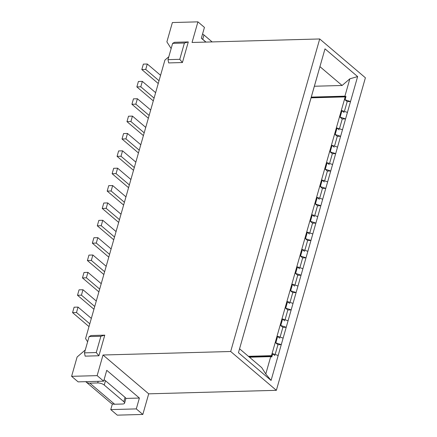 <?xml version="1.0" encoding="UTF-8"?>
<svg xmlns="http://www.w3.org/2000/svg" width="437" height="437" viewBox="0 0 437 437"><rect width="100%" height="100%" fill="white"/><g stroke="black" fill="none" stroke-linecap="round" stroke-linejoin="round"><path stroke-width="0.66" d="M230.681 351.501L103.012 355.008L148.7 393.83L276.364 390.323L230.681 351.501L319.709 38.964L365.398 77.786L276.364 390.323M171.14 48.573L166.879 41.87L172.38 22.549L197.917 21.85L192.04 42.471L319.709 38.964M271.077 380.436L238.444 352.708L255.443 293.019L324.997 48.851L357.63 76.579L271.077 380.436L265.772 373.985L261.736 367.637L239.558 348.792M314.367 86.242L342.111 85.483L319.933 66.637M342.111 85.483L349.857 78.807L357.63 76.579M197.917 21.85L204.44 27.394L201.348 38.248L205.871 42.089M117.291 415.15L142.823 414.451L136.3 408.901L110.763 409.606L117.291 415.15M71.602 376.328L78.13 381.872L103.667 381.173L97.14 375.629L71.602 376.328L77.109 357.013L85.286 349.966M103.012 355.008L97.14 375.629M103.667 381.173L106.754 370.319L139.392 398.052L136.3 408.901M142.823 414.451L148.7 393.83M125.823 398.424L139.392 398.052M112.391 403.897L110.763 409.606M87.613 341.794L85.581 338.593L164.907 60.104L168.813 56.744M310.412 221.313L315.902 223.083L312.559 223.176L309.773 232.954M317.754 216.572L312.269 214.802M312.297 214.807L310.439 221.319M315.361 203.948L320.845 205.718L317.508 205.811L314.722 215.594M322.703 199.206L317.218 197.437M317.24 197.448L315.383 203.959M320.305 186.583L325.789 188.358L322.451 188.445L319.666 198.229M327.646 181.847L322.162 180.077M322.184 180.082L320.332 186.594M327.133 162.717L325.275 169.228L330.738 170.993L327.4 171.085L324.615 180.863M332.59 164.481L327.105 162.711M330.197 151.858L335.682 153.627L332.344 153.72L329.558 163.504M337.539 147.116L332.054 145.346L330.225 151.868M335.146 134.498L340.631 136.268L337.293 136.355L334.507 146.138M342.482 129.756L336.998 127.986M337.025 127.992L335.168 134.503M311.275 97.096L344.913 96.173L349.857 78.807M340.09 117.132L345.574 118.902L342.237 118.995L339.451 128.773M347.431 112.391L341.947 110.621M341.969 110.627L340.117 117.138M344.913 96.173L345.989 96.522L345.061 99.778M345.039 99.767L350.523 101.537L347.186 101.63L344.394 111.413M305.468 238.673L310.953 240.448L307.615 240.536L304.829 250.319M312.81 233.937L307.326 232.162M307.348 232.173L305.496 238.684M300.525 256.038L306.009 257.808L302.666 257.901L299.88 267.684M307.861 251.297L302.377 249.527M302.404 249.538L300.547 256.049M295.576 273.404L301.06 275.173L297.723 275.266L294.937 285.044M302.917 268.662L297.433 266.892M297.455 266.898L295.603 273.409M290.632 290.763L296.117 292.533L292.774 292.626L289.988 302.409M297.968 286.022L292.484 284.252M292.511 284.263L290.654 290.774M285.683 308.129L291.168 309.899L287.83 309.991L285.044 319.769M293.025 303.387L287.541 301.617M287.562 301.623L285.711 308.134M280.74 325.494L286.224 327.264L282.886 327.357L280.095 337.135M288.076 320.753L282.592 318.983M282.619 318.988L280.762 325.499M265.772 373.985L270.721 356.625L249.461 357.209M278.183 355.478L272.699 353.708M272.726 353.713L271.798 356.969L270.721 356.625M275.791 342.854L281.275 344.624L277.937 344.717L275.152 354.5M283.132 338.112L277.648 336.343L275.818 342.865M311.22 97.293L345.989 96.522M248.768 356.619L272.016 356.106M174.549 42.302L188.298 41.925L182.426 62.546L168.677 62.923L167.988 59.645L172.626 43.367L174.549 42.302M91.022 335.529L104.771 335.152L98.899 355.767L85.149 356.144L84.461 352.867L89.099 336.588L91.022 335.529M167.988 59.645L179.776 59.317L184.409 43.039L172.626 43.367M84.461 352.867L96.249 352.544L100.881 336.266L89.099 336.588M104.771 335.152L100.881 336.266M96.249 352.544L98.899 355.767M184.409 43.039L188.298 41.925M179.776 59.317L182.426 62.546M106.175 266.308L92.873 255.006L88.946 255.115L87.4 260.539L91.328 260.436L104.629 271.732M101.226 283.673L87.93 272.371L84.002 272.48L82.456 277.905L86.384 277.795L99.68 289.097M96.282 301.033L82.981 289.736L79.053 289.84L77.507 295.27L81.435 295.161L94.736 306.463M91.333 318.398L78.037 307.096L74.11 307.206L72.564 312.63L76.491 312.526L89.787 323.822M160.581 75.311L147.28 64.01L143.352 64.119L141.807 69.543L145.734 69.439L159.035 80.736M155.632 92.671L142.336 81.375L138.409 81.484L136.863 86.908L140.79 86.799L154.086 98.101M150.689 110.037L137.387 98.74L133.46 98.844L131.914 104.274L135.841 104.164L149.143 115.461M145.74 127.402L132.444 116.1L128.516 116.209L126.97 121.633L130.898 121.53L144.194 132.826M140.796 144.762L127.495 133.465L123.567 133.575L122.021 138.999L125.949 138.89L139.25 150.191M135.847 162.127L122.551 150.831L118.624 150.934L117.078 156.364L121.005 156.255L134.301 167.551M130.903 179.492L117.608 168.19L113.675 168.3L112.129 173.724L116.062 173.62L129.357 184.917M125.954 196.852L112.659 185.556L108.731 185.665L107.185 191.089L111.113 190.98L124.408 202.282M121.011 214.217L107.715 202.915L103.782 203.025L102.236 208.454L106.169 208.345L119.465 219.642M116.062 231.583L102.766 220.281L98.838 220.39L97.293 225.814L101.22 225.705L114.516 237.007M111.118 248.943L97.822 237.646L93.895 237.755L92.349 243.18L96.277 243.07L109.572 254.372M153.294 100.876L136.863 86.908M143.407 135.601L126.97 121.633M133.514 170.326L117.078 156.364M123.622 205.057L107.185 191.089M113.729 239.782L97.293 225.814M103.837 274.507L87.4 260.539M93.944 309.232L77.507 295.27M89.001 326.597L72.564 312.63M98.888 291.872L82.456 277.905M108.78 257.142L92.349 243.18M118.673 222.417L102.236 208.454M128.565 187.692L112.129 173.724M138.458 152.966L122.021 138.999M148.351 118.236L131.914 104.274M158.243 83.511L141.807 69.543M85.734 381.665A9.751 6.937 -49.6 0 0 85.996 381.911L110.801 402.98A9.751 6.937 -49.6 0 0 114.641 404.23L122.497 404.017A4.878 1.846 -164.1 0 0 124.578 403.132A4.878 1.846 -164.1 0 0 123.813 401.69L104.235 385.052A4.878 1.846 -164.1 0 0 97.697 382.943L98.156 381.326M85.996 381.911A9.751 6.937 -49.6 0 0 89.842 383.156L97.697 382.943M104.055 379.813A4.878 1.846 15.9 0 1 105.47 380.714L104.235 385.052M123.813 401.69L125.053 397.348L105.47 380.714M125.053 397.348A4.878 1.846 15.9 0 1 125.812 398.795L124.578 403.132M91.328 260.436L92.873 255.006M86.384 277.795L87.93 272.371M81.435 295.161L82.981 289.736M76.491 312.526L78.037 307.096M145.734 69.439L147.28 64.01M140.79 86.799L142.336 81.375M135.841 104.164L137.387 98.74M130.898 121.53L132.444 116.1M125.949 138.89L127.495 133.465M121.005 156.255L122.551 150.831M116.062 173.62L117.608 168.19M111.113 190.98L112.659 185.556M106.169 208.345L107.715 202.915M101.22 225.705L102.766 220.281M96.277 243.07L97.822 237.646M202.544 34.064A4.878 1.846 15.9 0 1 203.959 34.965L202.724 39.303L205.996 42.083M202.724 39.303A4.878 1.846 -164.1 0 0 201.943 38.751M203.959 34.965L212.142 41.919M277.937 344.717L275.758 342.865M272.666 353.719L274.846 355.571M282.886 327.357L280.701 325.499M277.615 336.353L279.795 338.205M287.83 309.991L285.651 308.14M282.559 318.988L284.738 320.845M292.774 292.626L290.594 290.774M287.502 301.628L289.687 303.48M297.723 275.266L295.543 273.409M292.451 284.263L294.631 286.115M302.666 257.901L300.487 256.049M297.395 266.898L299.574 268.755M307.615 240.536L305.436 238.684M302.344 249.538L304.523 251.39M312.559 223.176L310.379 221.324M307.287 232.173L309.467 234.024M312.237 214.813L314.416 216.665M317.508 205.811L315.328 203.959M322.451 188.445L320.272 186.594M317.18 197.448L319.36 199.299M322.129 180.082L324.309 181.934M327.4 171.085L325.221 169.234M332.344 153.72L330.164 151.868M327.073 162.722L329.252 164.574M337.293 136.355L335.113 134.503M332.022 145.357L334.201 147.209M342.237 118.995L340.057 117.143M336.965 127.992L339.145 129.844M347.186 101.63L345.001 99.778M341.914 110.632L344.094 112.484M271.989 356.106L271.481 355.674L345.197 96.894L345.694 97.314M311.068 97.828L345.197 96.894M248.407 356.308L271.481 355.674M244.217 332.508L317.934 73.727M89.842 383.156L114.641 404.23"/></g></svg>
